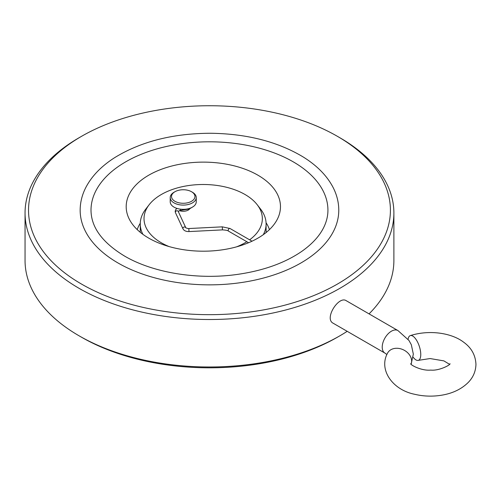 <?xml version="1.0" encoding="UTF-8"?>
<svg xmlns="http://www.w3.org/2000/svg" width="501" height="501" viewBox="0 0 501 501"><rect width="100%" height="100%" fill="white"/><g stroke="black" fill="none" stroke-linecap="round" stroke-linejoin="round"><path stroke-width="0.75" d="M413.15 357.194A13.02 5.242 -108.1 0 0 418.391 360.344A13.02 5.242 -108.1 0 0 420.395 350.581A13.02 5.242 -108.1 0 0 414.346 337.348A13.02 5.242 -108.1 0 0 410.3 335.601A13.02 5.242 -108.1 0 0 408.083 339.252M81.519 136.335A180.949 104.471 0 0 0 81.519 284.073A180.949 104.471 0 0 0 337.417 284.073A180.949 104.471 0 0 0 337.417 136.335A180.949 104.471 0 0 0 81.519 136.335L79.064 137.75A184.418 106.475 0 0 0 25.05 213.038L25.05 260.514A184.418 106.475 0 0 0 79.064 335.802L81.519 337.217A180.949 104.471 0 0 0 337.417 337.217L339.872 335.802A184.418 106.475 0 0 0 347.193 331.324M384.918 353.099L333.203 323.245C323.853 318.78 338.776 295.465 346.216 300.694L397.932 330.554A13.02 7.515 120 0 0 391.425 331.199A13.02 7.515 120 0 0 382.921 342.671A13.02 7.515 120 0 0 384.918 353.099L386.897 354.52M81.519 337.217L79.064 335.802A184.418 106.475 0 0 0 339.872 335.802M369.049 313.876A184.418 106.475 0 0 0 393.886 260.514L393.886 213.038A184.418 106.475 0 0 0 339.872 137.75L337.417 136.335M25.05 213.038A184.418 106.475 0 0 0 79.064 288.325A184.418 106.475 0 0 0 280.04 311.409A184.418 106.475 0 0 0 393.886 213.038M174.949 201.296A11.717 6.764 180 0 1 174.949 191.726A11.717 6.764 180 0 1 191.52 191.726A11.717 6.764 180 0 1 191.52 201.296A11.717 6.764 180 0 1 174.949 201.296M169.088 246.567A59.162 34.156 180 0 1 149.173 204.709A59.162 34.156 180 0 1 245.014 194.501A59.162 34.156 180 0 1 257.188 204.709L260.614 209.136A62.919 36.329 180 0 1 266.1 223.966A62.919 36.329 180 0 1 263.301 234.675M142.866 234.318A62.919 36.329 180 0 1 140.261 223.966A62.919 36.329 180 0 1 145.741 209.136L149.173 204.709M118.036 262.994A129.308 74.655 0 0 0 258.954 279.176A129.308 74.655 0 0 0 338.776 210.201C338.757 202.498 336.916 195.021 333.259 187.769C327.172 175.945 317.164 165.687 303.237 157.001C277.736 141.645 246.811 133.729 210.47 133.26C172.983 133.429 141.169 141.482 115.036 157.42C101.559 165.95 91.821 175.976 85.821 187.493C82.07 194.826 80.185 202.398 80.16 210.201A129.308 74.655 0 0 0 118.036 262.994M327.93 210.201A118.461 68.393 0 0 0 209.468 141.808A118.461 68.393 0 0 0 91.007 210.201C91.132 227.291 102.323 242.584 124.58 256.08C152.786 272.682 197.031 280.053 236.735 274.504C262.969 270.822 284.624 263.131 301.69 251.439C312.643 243.724 320.195 235.295 324.347 226.139C326.74 220.853 327.936 215.543 327.93 210.201M269.438 229.615A67.259 38.834 0 0 0 266.062 222.77M140.274 223.271A67.259 38.834 0 0 0 137.224 229.615M148.784 238.15A77.141 44.539 0 0 0 225.938 249.241A77.141 44.539 0 0 0 279.076 215.098A77.141 44.539 0 0 0 203.331 162.124A77.141 44.539 0 0 0 127.586 215.098A77.141 44.539 0 0 0 148.784 238.15M191.52 191.726L192.44 192.259A13.02 7.515 180 0 1 196.254 197.576A13.02 7.515 180 0 1 188.213 204.514A13.02 7.515 180 0 1 174.029 202.886A13.02 7.515 180 0 1 170.215 197.576A13.02 7.515 180 0 1 174.029 192.259L174.949 191.726M257.188 204.709A59.162 34.156 180 0 1 249.617 239.816M246.83 241.707A59.162 34.156 180 0 1 236.553 246.855M196.254 197.576L196.254 201.822A13.02 7.515 180 0 1 188.213 208.767A13.02 7.515 180 0 1 174.029 207.138A13.02 7.515 180 0 1 170.215 201.822L170.215 197.576M176.59 208.679A7.158 4.133 180 0 1 176.308 208.191M189.66 208.961A7.158 4.133 180 0 1 179.377 210.62M411.096 364.177A13.02 10.208 -153.4 0 0 399.128 348.471A13.02 10.208 -153.4 0 0 387.486 353.268C378.449 369.844 392.596 389.922 414.684 394.287C423.395 396.354 432.25 396.679 441.249 395.264C452.416 393.498 461.446 389.196 468.341 382.344C473.238 377.253 475.775 371.241 475.95 364.308C475.505 355.09 471.36 347.688 463.506 342.095C452.328 333.447 430.422 329.295 410.3 335.601M222.444 229.884L222.287 226.847L230.022 228.5A1.522 0.877 -60 0 0 228.851 228.907A1.522 0.877 -60 0 0 228.187 230.435A1.522 0.877 -60 0 0 228.5 231.13C227.999 230.504 225.982 230.084 222.444 229.884L188.99 231.575L188.833 228.537C188.025 228.8 184.863 227.554 185.721 227.567L178.199 211.353L180.128 210.445L189.228 209.036L193.38 206.531M188.99 231.575C186.021 231.612 184.017 230.704 182.965 228.844A1.522 1.196 -24.9 0 1 182.878 228.437A1.522 1.196 -24.9 0 1 184.086 227.028A1.522 1.196 -24.9 0 1 185.721 227.567M182.965 228.844L175.45 212.656A1.522 1.196 -24.9 0 1 175.363 212.242A1.522 1.196 -24.9 0 1 176.571 210.833A1.522 1.196 -24.9 0 1 178.206 211.372M180.247 209.142A1.522 0.319 81.2 0 1 180.128 210.445M189.391 208.447A1.522 0.319 81.2 0 1 189.228 209.036M410.757 363.707C409.793 364.509 421.065 371.066 430.76 370.095C439.271 370.997 450.781 364.722 450.017 363.707M449.547 364.321L443.88 360.883L430.083 358.553L418.391 360.344M397.932 330.554L408.96 340.461L411.321 344.713L413.338 354.132L411.114 364.202M140.261 223.966L140.261 232.301M266.1 223.966L266.1 232.552M222.287 226.847L188.833 228.537M228.5 231.13L248.59 242.728M230.022 228.5L252.028 241.206M175.45 212.656L175.162 211.366L175.688 209.65L176.972 208.41"/></g></svg>
